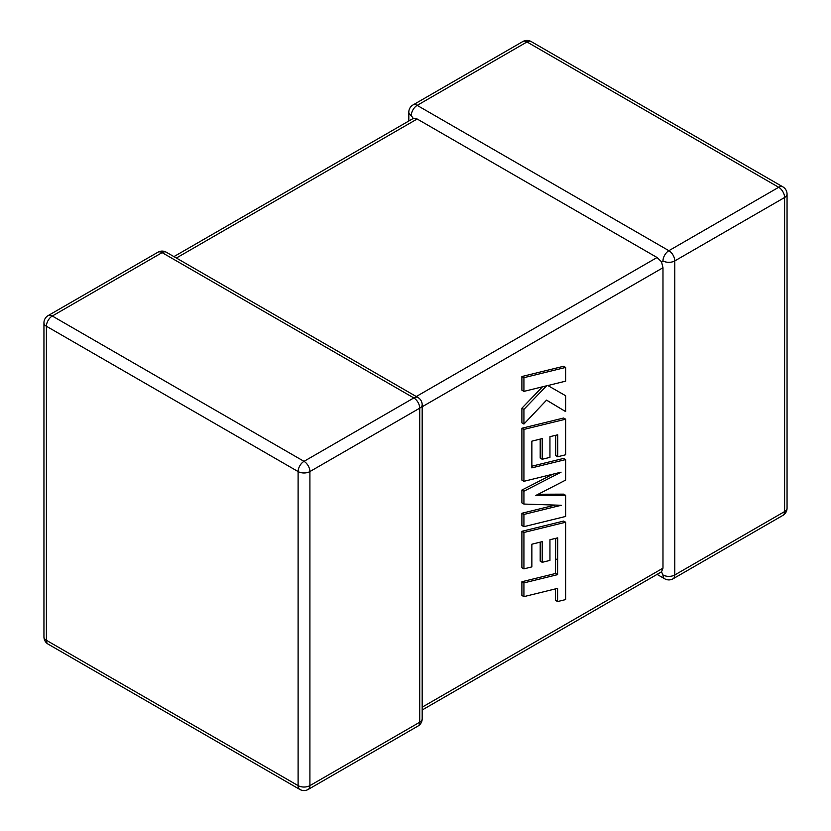 <?xml version="1.0" encoding="UTF-8"?>
<svg xmlns="http://www.w3.org/2000/svg" width="831" height="831" viewBox="0 0 831 831"><rect width="100%" height="100%" fill="white"/><g stroke="black" fill="none" stroke-linecap="round" stroke-linejoin="round"><path stroke-width="1.25" d="M662.982 260.913A8.352 4.82 -60 0 1 668.882 250.692L778.699 187.287L526.989 41.965L417.172 105.371L668.882 250.692A8.352 4.82 -120 0 1 674.782 260.913L674.782 574.969L784.599 511.574L784.599 197.508L674.782 260.913A8.352 4.82 -0 0 1 662.982 260.913L661.507 261.765L662.982 267.727L422.179 406.754M408.821 120.994L408.821 112.185A8.352 4.82 180 0 0 411.272 115.592L413.256 118.438L417.172 118.999L657.072 257.506L661.507 261.765M657.072 574.387L664.707 578.792A8.352 4.82 -60 0 1 662.982 574.969L661.507 571.832L422.179 710.006M422.179 707.181L662.982 568.155L661.507 571.832M662.982 568.155L662.982 267.727M555.669 538.353L555.565 573.483L521.899 581.742L521.899 595.463L523.925 596.627L557.591 588.369L557.591 601.561L555.555 600.387L555.565 588.867M557.591 601.561L565.641 599.577L565.641 522.242L523.925 532.474L523.925 568.871L531.861 566.887L531.861 544.212L542.228 541.646L542.228 562.317L549.945 560.406L549.945 539.735L557.705 537.865L557.591 574.647L555.565 573.483M557.591 574.647L523.925 582.905L521.899 581.742M523.925 582.905L523.925 596.627M565.641 522.242L563.615 521.079L521.899 531.31L521.899 567.708L523.925 568.871M523.925 532.474L521.899 531.31M540.202 542.144L540.202 561.143L542.228 562.317M565.641 495.318L535.839 495.453L565.641 480.1L565.641 459.585L531.861 467.874L531.861 441.168L542.228 438.591L542.228 459.263L549.945 457.362L549.945 436.68L557.705 434.81L557.705 456.759L565.641 454.775L565.641 419.188L523.925 429.409L523.925 481.305L561.06 472.185L523.925 491.225L523.925 504.064L561.247 505.269L523.925 514.441L523.925 526.677L565.641 516.446L565.641 495.318L563.615 494.144L538.145 494.258M565.641 459.585L563.615 458.411L531.861 466.201M540.202 439.1L540.202 458.099L542.228 459.263M555.679 435.299L555.679 455.585L557.705 456.759M565.641 419.188L563.615 418.014L521.899 428.245L521.899 480.141L523.925 481.305M523.925 429.409L521.899 428.245M552.781 474.21L521.899 490.051L521.899 502.89L523.925 504.064M523.925 491.225L521.899 490.051M555.243 505.071L521.899 513.267L521.899 525.504L523.925 526.677M523.925 514.441L521.899 513.267M565.641 411.594L565.641 395.743L547.858 385.542L565.641 381.159L565.641 367.437L563.615 366.274L521.899 376.516L521.899 390.206L523.925 391.38L546.58 385.802L523.925 409.382L521.899 408.208L521.899 422.865L523.925 424.039L546.58 400.116L565.641 411.594L546.549 400.147M565.641 367.437L523.925 377.679L521.899 376.516M523.925 377.679L523.925 391.38M542.446 386.82L521.899 408.208M523.925 409.382L523.925 424.039M565.641 395.743L547.847 385.542M417.172 118.999L176.369 258.026M416.279 396.532L657.072 257.506M413.828 397.945L162.118 252.624L52.301 316.019L304.011 461.35L413.828 397.945A8.352 4.82 60 0 1 419.728 408.166L309.911 471.572L309.911 785.627L419.728 722.222L419.728 408.166A8.352 4.82 0 0 0 422.179 404.759A8.352 8.352 0 0 0 418.003 397.53A8.352 4.82 -60 0 0 413.828 397.945M46.401 326.24L46.401 640.306L298.111 785.627L298.111 471.572L46.401 326.24A8.352 4.82 -60 0 1 52.301 316.019A8.352 4.82 60 0 0 48.125 315.603A8.352 8.352 0 0 0 43.95 322.833A8.352 4.82 0 0 0 46.401 326.24M298.111 471.572A8.352 4.82 0 0 0 309.911 471.572A8.352 4.82 60 0 0 304.011 461.35A8.352 4.82 -60 0 0 298.111 471.572M308.187 789.45A8.352 4.82 60 0 0 309.911 785.627A8.352 4.82 180 0 1 298.111 785.627A8.352 4.82 -60 0 0 299.835 789.45A8.352 8.352 0 0 0 308.187 789.45L418.003 726.045A8.352 8.352 0 0 0 422.179 718.815A8.352 4.82 180 0 1 419.728 722.222A8.352 4.82 60 0 1 418.003 726.045M46.401 640.306A8.352 4.82 180 0 1 43.95 636.899A8.352 8.352 0 0 0 48.125 644.129A8.352 4.82 -60 0 1 46.401 640.306M48.125 315.603L157.942 252.209A8.352 4.82 60 0 1 162.118 252.624A8.352 4.82 -60 0 1 166.293 252.209L418.003 397.53M787.05 508.167A8.352 4.82 180 0 1 784.599 511.574A8.352 4.82 -120 0 1 782.875 515.397A8.352 8.352 0 0 0 787.05 508.167L787.05 194.101A8.352 8.352 0 0 0 782.875 186.871A8.352 4.82 -60 0 0 778.699 187.287A8.352 4.82 -120 0 1 784.599 197.508A8.352 4.82 0 0 0 787.05 194.101M664.707 578.792A8.352 8.352 0 0 0 673.058 578.792A8.352 4.82 -120 0 0 674.782 574.969A8.352 4.82 180 0 1 662.982 574.969M531.165 41.55A8.352 8.352 0 0 0 522.813 41.55A8.352 4.82 -120 0 1 526.989 41.965A8.352 4.82 -60 0 1 531.165 41.55L782.875 186.871M411.272 115.592A8.352 4.82 -60 0 1 417.172 105.371A8.352 4.82 -120 0 0 412.997 104.955L522.813 41.55M557.643 559.969L555.617 558.796M43.95 322.833L43.95 636.899M48.125 644.129L299.835 789.45M422.179 718.815L422.179 404.759M166.293 252.209A8.352 8.352 0 0 0 157.942 252.209M673.058 578.792L782.875 515.397M412.997 104.955A8.352 8.352 0 0 0 408.821 112.185M413.256 118.438L173.928 256.613"/></g></svg>

